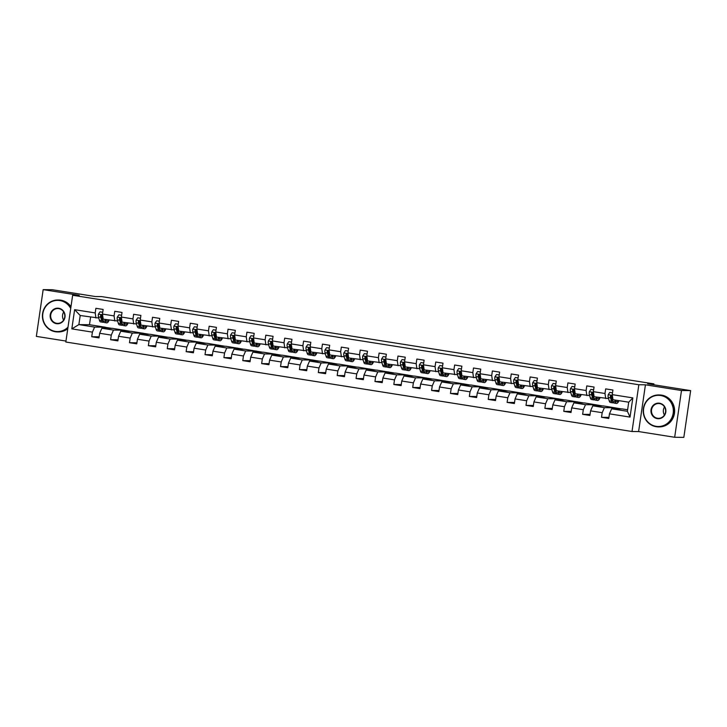 <?xml version="1.0" encoding="UTF-8"?>
<svg xmlns="http://www.w3.org/2000/svg" width="727" height="727" viewBox="0 0 727 727"><rect width="100%" height="100%" fill="white"/><g stroke="black" fill="none" stroke-linecap="round" stroke-linejoin="round"><path stroke-width="1.09" d="M674.674 437.272L683.834 437.363L690.65 390.617L681.49 390.517L645.431 384.819L638.833 384.756L632.017 431.502L638.606 431.565L674.674 437.272L681.49 390.517M638.833 384.756L72.645 295.271L65.83 342.017L632.017 431.502M72.645 295.271L79.234 295.335L43.166 289.637L36.35 336.383L65.966 341.063M43.166 289.637L52.326 289.728L95.292 296.525L101.516 296.589L653.909 383.883L647.684 383.82L690.65 390.617M627.61 409.764L622.276 408.919L611.652 408.81L627.392 411.291L628.719 402.195L612.979 399.714L612.252 394.643L612.925 390.026L605.664 388.881L604.991 393.498L593.377 391.662L594.05 387.046L586.789 385.901L586.116 390.508L574.494 388.672L575.166 384.065L567.905 382.911L567.233 387.527L555.61 385.692L556.282 381.075L549.021 379.93L548.349 384.547L536.735 382.702L537.407 378.095L530.147 376.95L529.465 381.557L517.851 379.721L518.524 375.114L511.263 373.96L510.59 378.576L498.967 376.74L499.64 372.124L492.379 370.979L491.706 375.586L480.093 373.751L480.765 369.143L473.495 367.998L472.823 372.606L461.209 370.77L461.881 366.163L454.62 365.009L453.948 369.625L442.325 367.789L442.997 363.173L435.737 362.028L435.064 366.635L423.441 364.8L424.114 360.192L416.853 359.038L416.18 363.654L404.566 361.819L405.239 357.202L397.978 356.057L397.305 360.674L385.683 358.838L386.355 354.222L379.094 353.077L378.422 357.684L366.799 355.848L367.471 351.241L360.21 350.087L359.538 354.703L347.924 352.868L348.596 348.251L341.336 347.106L340.663 351.714L329.04 349.878L329.713 345.27L322.452 344.125L321.779 348.733L310.156 346.897L310.829 342.29L303.568 341.136L302.895 345.752L291.282 343.916L291.954 339.3L284.693 338.155L284.012 342.762L272.398 340.927L273.07 336.319L265.809 335.174L265.137 339.782L253.514 337.946L254.186 333.329L246.926 332.184L246.253 336.801L234.639 334.965L235.312 330.349L228.042 329.204L227.369 333.811L215.755 331.975L216.428 327.368L209.167 326.214L208.495 330.83L196.872 328.995L197.544 324.378L190.283 323.233L189.611 327.841L177.988 326.005L178.66 321.398L171.399 320.253L170.727 324.86L159.113 323.024L159.786 318.417L152.525 317.263L151.852 321.879L140.229 320.044L140.902 315.427L133.641 314.282L132.968 318.889L121.345 317.054L122.018 312.446L114.757 311.301L114.084 315.909L102.471 314.073L103.143 309.457L95.882 308.312L95.21 312.928L74.627 309.675L71.828 328.877L78.87 324.605L94.61 327.086L105.224 327.195L89.494 324.715L78.87 324.605L80.197 315.509L74.627 309.675M612.252 394.643L632.835 397.896L630.027 417.098L609.453 413.845L608.781 418.461L601.52 417.307L608.935 417.389M71.828 328.877L92.402 332.13L91.729 336.737L98.99 337.891L99.663 333.275L111.286 335.111L110.613 339.727L117.874 340.872L118.546 336.265L130.169 338.1L129.497 342.708L136.758 343.853L137.43 339.245L149.044 341.081L148.372 345.698L155.633 346.843L156.305 342.226L167.928 344.062L167.255 348.678L174.516 349.823L175.189 345.216L186.812 347.052L186.139 351.659L193.4 352.813L194.073 348.197L205.686 350.032L205.014 354.649L212.275 355.794L212.956 351.177L224.57 353.022L223.898 357.629L231.159 358.774L231.831 354.167L243.454 356.003L242.782 360.61L250.043 361.764L250.715 357.148L262.329 358.984L261.656 363.6L268.926 364.745L269.599 360.138L281.213 361.973L280.54 366.581L287.801 367.726L288.474 363.118L300.097 364.954L299.424 369.57L306.685 370.715L307.357 366.099L318.98 367.935L318.308 372.551L325.569 373.696L326.241 369.089L337.855 370.924L337.183 375.532L344.444 376.686L345.116 372.07L356.739 373.905L356.066 378.522L363.327 379.667L364 375.05L375.623 376.895L374.95 381.502L382.211 382.647L382.884 378.04L394.497 379.876L393.825 384.483L401.086 385.637L401.758 381.021L413.381 382.856L412.709 387.473L419.97 388.618L420.642 384.01L432.265 385.846L431.593 390.454L438.854 391.599L439.526 386.991L451.14 388.827L450.467 393.434L457.737 394.588L458.41 389.972L470.024 391.808L469.351 396.424L476.612 397.569L477.285 392.962L488.907 394.797L488.235 399.405L495.496 400.559L496.168 395.942L507.791 397.778L507.11 402.394L514.38 403.54L515.052 398.923L526.666 400.768L525.994 405.375L533.254 406.52L533.927 401.913L545.55 403.749L544.877 408.356L552.138 409.51L552.811 404.894L564.434 406.729L563.761 411.346L571.022 412.491L571.695 407.883L583.308 409.719L582.636 414.326L589.897 415.471L590.569 410.864L602.192 412.7L601.52 417.307M593.377 391.662L594.104 396.724L608.544 398.596M611.616 398.623L612.134 398.632M615.015 407.765L604.391 407.656L592.778 405.82L603.392 405.93L621.403 408.91M605.718 398.56L604.991 393.498M602.192 412.7L604.391 407.656M590.569 410.864L592.778 405.82M574.494 388.672L575.221 393.743L589.67 395.606M592.732 395.642L593.259 395.642M596.131 404.785L585.517 404.675L573.894 402.84L584.517 402.949L602.519 405.92M586.843 395.579L586.116 390.508M583.308 409.719L585.517 404.675M571.695 407.883L573.894 402.84M555.61 385.692L556.337 390.762L570.786 392.625M573.857 392.653L574.375 392.662M577.256 401.804L566.633 401.695L555.01 399.859L565.633 399.968L583.645 402.94M567.96 392.598L567.233 387.527M564.434 406.729L566.633 401.695M552.811 404.894L555.01 399.859M536.735 382.702L537.462 387.773L551.902 389.645M554.974 389.672L555.492 389.681M558.372 398.814L547.749 398.705L536.135 396.869L546.749 396.978L564.761 399.959M549.076 389.608L548.349 384.547M545.55 403.749L547.749 398.705M533.927 401.913L536.135 396.869M517.851 379.721L518.578 384.792L533.027 386.655M536.09 386.691L536.617 386.691M539.489 395.833L528.874 395.724L517.251 393.889L527.875 393.998L545.877 396.969M530.201 386.628L529.465 381.557M526.666 400.768L528.874 395.724M515.052 398.923L517.251 393.889M498.967 376.74L499.694 381.811L514.143 383.674M517.215 383.702L517.733 383.711M520.614 392.853L509.99 392.744L498.368 390.908L508.991 391.008L526.993 393.989M511.317 383.647L510.59 378.576M507.791 397.778L509.99 392.744M496.168 395.942L498.368 390.908M480.093 373.751L480.82 378.822L495.26 380.684M498.331 380.721L498.849 380.721M501.73 389.863L491.107 389.754L479.493 387.918L490.107 388.027L508.118 391.008M492.433 380.657L491.706 375.586M488.907 394.797L491.107 389.754M477.285 392.962L479.493 387.918M461.209 370.77L461.936 375.841L476.385 377.704M479.447 377.731L479.965 377.74M482.846 386.882L472.223 386.773L460.609 384.937L471.232 385.046L489.235 388.018M473.55 377.676L472.823 372.606M470.024 391.808L472.223 386.773M458.41 389.972L460.609 384.937M442.325 367.789L443.052 372.851L457.501 374.723M460.564 374.75L461.091 374.759M463.962 383.892L453.348 383.792L441.725 381.948L452.348 382.057L470.351 385.037M454.675 374.687L453.948 369.625M451.14 388.827L453.348 383.792M439.526 386.991L441.725 381.948M423.441 364.8L424.177 369.87L438.617 371.733M441.689 371.77L442.207 371.77M445.088 380.912L434.464 380.803L422.841 378.967L433.465 379.076L451.476 382.048M435.791 371.706L435.064 366.635M432.265 385.846L434.464 380.803M420.642 384.01L422.841 378.967M404.566 361.819L405.293 366.89L419.743 368.753M422.805 368.78L423.323 368.789M426.204 377.931L415.58 377.822L403.967 375.986L414.59 376.095L432.592 379.067M416.907 368.725L416.18 363.654M413.381 382.856L415.58 377.822M401.758 381.021L403.967 375.986M385.683 358.838L386.41 363.9L400.859 365.772M403.921 365.799L404.448 365.808M407.32 374.941L396.706 374.832L385.083 372.996L395.706 373.105L413.708 376.086M398.032 365.736L397.305 360.674M394.497 379.876L396.706 374.832M382.884 378.04L385.083 372.996M366.799 355.848L367.526 360.919L381.975 362.782M385.046 362.818L385.564 362.818M388.445 371.96L377.822 371.851L366.199 370.016L376.822 370.125L394.834 373.096M379.149 362.755L378.422 357.684M375.623 376.895L377.822 371.851M364 375.05L366.199 370.016M347.924 352.868L348.651 357.938L363.091 359.801M366.163 359.829L366.681 359.838M369.561 368.98L358.938 368.871L347.324 367.035L357.938 367.144L375.95 370.116M360.265 359.774L359.538 354.703M356.739 373.905L358.938 368.871M345.116 372.07L347.324 367.035M329.04 349.878L329.767 354.949L344.216 356.812M347.279 356.848L347.806 356.848M350.678 365.99L340.063 365.881L328.44 364.045L339.064 364.154L357.066 367.135M341.39 356.784L340.663 351.714M337.855 370.924L340.063 365.881M326.241 369.089L328.44 364.045M310.156 346.897L310.883 351.968L325.332 353.831M328.404 353.858L328.922 353.867M331.803 363.009L321.18 362.9L309.557 361.065L320.18 361.174L338.191 364.145M322.506 353.804L321.779 348.733M318.98 367.935L321.18 362.9M307.357 366.099L309.557 361.065M291.282 343.916L292.009 348.978L306.449 350.85M309.52 350.877L310.038 350.887M312.919 360.019L302.296 359.92L290.682 358.075L301.296 358.184L319.307 361.165M303.622 350.823L302.895 345.752M300.097 364.954L302.296 359.92M288.474 363.118L290.682 358.075M272.398 340.927L273.125 345.997L287.574 347.86M290.636 347.897L291.163 347.897M294.035 357.039L283.421 356.93L271.798 355.094L282.421 355.203L300.424 358.175M284.748 347.833L284.012 342.762M281.213 361.973L283.421 356.93M269.599 360.138L271.798 355.094M253.514 337.946L254.241 343.017L268.69 344.88M271.762 344.907L272.28 344.916M275.16 354.058L264.537 353.949L252.914 352.113L263.537 352.222L281.54 355.194M265.864 344.852L265.137 339.782M262.329 358.984L264.537 353.949M250.715 357.148L252.914 352.113M234.639 334.965L235.366 340.027L249.806 341.899M252.878 341.926L253.396 341.935M256.277 351.068L245.653 350.959L234.039 349.124L244.654 349.233L262.665 352.213M246.98 341.863L246.253 336.801M243.454 356.003L245.653 350.959M231.831 354.167L234.039 349.124M215.755 331.975L216.482 337.046L230.932 338.909M233.994 338.946L234.512 338.946M237.393 348.088L226.769 347.979L215.156 346.143L225.779 346.252L243.781 349.224M228.096 338.882L227.369 333.811M224.57 353.022L226.769 347.979M212.956 351.177L215.156 346.143M196.872 328.995L197.599 334.066L212.048 335.929M215.11 335.956L215.637 335.965M218.509 345.107L207.895 344.998L196.272 343.162L206.895 343.271L224.897 346.243M209.222 335.901L208.495 330.83M205.686 350.032L207.895 344.998M194.073 348.197L196.272 343.162M177.988 326.005L178.724 331.076L193.164 332.939M196.235 332.975L196.753 332.975M199.634 342.117L189.011 342.008L177.388 340.172L188.011 340.281L206.023 343.262M190.338 332.911L189.611 327.841M186.812 347.052L189.011 342.008M175.189 345.216L177.388 340.172M159.113 323.024L159.84 328.095L174.289 329.958M177.352 329.994L177.87 329.994M180.75 339.136L170.127 339.027L158.513 337.192L169.137 337.301L187.139 340.272M171.454 329.931L170.727 324.86M167.928 344.062L170.127 339.027M156.305 342.226L158.513 337.192M140.229 320.044L140.956 325.105L155.405 326.977M158.468 327.005L158.995 327.014M161.867 336.156L151.252 336.047L139.629 334.211L150.253 334.311L168.255 337.292M152.579 326.95L151.852 321.879M149.044 341.081L151.252 336.047M137.43 339.245L139.629 334.211M121.345 317.054L122.072 322.125L136.522 323.988M139.593 324.024L140.111 324.024M142.992 333.166L132.369 333.057L120.746 331.221L131.369 331.33L149.38 334.302M133.695 323.96L132.968 318.889M130.169 338.1L132.369 333.057M118.546 336.265L120.746 331.221M102.471 314.073L103.198 319.144L117.638 321.007M120.709 321.034L121.227 321.043M124.108 330.185L113.485 330.076L101.871 328.24L112.485 328.35L130.496 331.321M114.811 320.98L114.084 315.909M111.286 335.111L113.485 330.076M99.663 333.275L101.871 328.24M80.197 315.509L98.763 318.026M101.825 318.053L102.353 318.062M95.937 317.99L95.21 312.928M92.402 332.13L94.61 327.086M653.782 384.783L653.909 383.883M90.593 317.154L89.494 324.715M102.325 328.24L102.462 327.295L105.224 327.195M105.206 327.323L111.613 328.34M630.027 417.098L627.392 411.291M628.719 402.195L632.835 397.896M609.453 413.845L611.652 408.81M91.729 336.737L99.154 336.819M102.462 327.295L108.868 328.313M121.209 331.23L121.345 330.285L124.09 330.312M121.345 330.285L127.752 331.294M110.613 339.727L118.028 339.8M140.084 334.211L140.22 333.266L142.974 333.293M140.22 333.266L146.627 334.275M129.497 342.708L136.912 342.79M158.968 337.192L159.104 336.247L161.848 336.274M159.104 336.247L165.511 337.264M148.372 345.698L155.796 345.77M177.851 340.181L177.988 339.236L180.732 339.264M177.988 339.236L184.394 340.245M167.255 348.678L174.671 348.751M196.726 343.162L196.872 342.217L199.616 342.244M196.872 342.217L203.269 343.226M186.139 351.659L193.555 351.741M215.61 346.152L215.746 345.198L218.491 345.234M215.746 345.198L222.153 346.216M205.014 354.649L212.438 354.721M234.494 349.133L234.63 348.188L237.375 348.215M234.63 348.188L241.037 349.196M223.898 357.629L231.313 357.702M253.369 352.113L253.514 351.168L256.258 351.196M253.514 351.168L259.921 352.186M242.782 360.61L250.197 360.692M272.252 355.103L272.389 354.158L275.142 354.185M272.389 354.158L278.795 355.167M261.656 363.6L269.081 363.673M291.136 358.084L291.273 357.139L294.017 357.166M291.273 357.139L297.679 358.147M280.54 366.581L287.956 366.653M310.011 361.065L310.156 360.119L312.901 360.147M310.156 360.119L316.563 361.137M299.424 369.57L306.839 369.643M328.895 364.054L329.031 363.109L331.785 363.137M329.031 363.109L335.438 364.118M318.308 372.551L325.723 372.624M347.779 367.035L347.915 366.09L350.659 366.117M347.915 366.09L354.322 367.099M337.183 375.532L344.607 375.614M366.662 370.016L366.799 369.071L369.543 369.098M366.799 369.071L373.205 370.088M356.066 378.522L363.482 378.594M385.537 373.006L385.673 372.06L388.427 372.088M385.673 372.06L392.08 373.069M374.95 381.502L382.366 381.575M404.421 375.986L404.557 375.041L407.302 375.068M404.557 375.041L410.964 376.059M393.825 384.483L401.249 384.565M423.305 378.976L423.441 378.031L426.186 378.058M423.441 378.031L429.848 379.04M412.709 387.473L420.124 387.546M442.18 381.957L442.325 381.012L445.069 381.039M442.325 381.012L448.723 382.02M431.593 390.454L439.008 390.526M461.063 384.937L461.2 383.992L463.944 384.02M461.2 383.992L467.606 385.01M450.467 393.434L457.892 393.516M479.947 387.927L480.084 386.982L482.828 387.009M480.084 386.982L486.49 387.991M469.351 396.424L476.767 396.497M498.822 390.908L498.967 389.963L501.712 389.99M498.967 389.963L505.374 390.972M488.235 399.405L495.65 399.486M517.706 393.889L517.842 392.943L520.596 392.971M517.842 392.943L524.249 393.961M507.11 402.394L514.534 402.467M536.59 396.878L536.726 395.933L539.47 395.961M536.726 395.933L543.133 396.942M525.994 405.375L533.409 405.448M555.464 399.859L555.61 398.914L558.354 398.941M555.61 398.914L562.016 399.932M544.877 408.356L552.293 408.438M574.348 402.849L574.484 401.895L577.238 401.931M574.484 401.895L580.891 402.912M563.761 411.346L571.177 411.418M593.232 405.83L593.368 404.884L596.113 404.912M593.368 404.884L599.775 405.893M582.636 414.326L590.06 414.399M612.116 408.81L612.252 407.865L614.997 407.892M612.252 407.865L618.659 408.883M645.431 384.819L638.606 431.565M102.725 312.283L99.981 311.847L98.399 314.182A3.39 0.963 99 0 0 98.436 316.927L99.445 320.325A9.778 2.772 99 0 0 100.626 321.916L102.934 322.279A9.778 2.772 99 0 0 103.707 322.052M102.216 319.362A8.115 2.299 99 0 0 102.562 318.789M104.942 319.417L105.488 321.289A9.778 2.772 99 0 0 106.678 322.879A9.778 2.772 99 0 0 109.186 320.089M105.851 319.562L105.951 319.916A8.115 2.299 99 0 0 106.942 321.234A8.115 2.299 99 0 0 108.487 319.98M102.734 312.219L99.981 311.847M106.678 322.879L104.379 322.515A9.778 2.772 -81 0 1 103.189 320.925L102.189 317.517A3.39 0.963 -81 0 1 102.062 315.727L101.326 314.846L100.608 315.5A3.39 0.963 99 0 0 100.735 317.29L101.744 320.689A9.778 2.772 99 0 0 102.934 322.279M103.107 320.625A8.115 2.299 -81 0 1 102.198 319.326L101.198 315.918A1.727 0.491 -81 0 1 101.135 315.5L100.608 315.5M70.719 308.493A15.594 14.94 -89.4 0 0 59.85 300.551A15.594 14.94 -89.4 0 0 42.838 313.637A15.594 14.94 -89.4 0 0 55.352 331.385A15.594 14.94 -89.4 0 0 67.993 327.159M67.884 327.895A15.976 15.303 90.6 0 1 57.551 331.939A15.976 15.303 90.6 0 1 55.406 331.757A15.976 15.303 90.6 0 1 42.457 314.691A15.976 15.303 90.6 0 1 57.878 299.997A15.976 15.303 90.6 0 1 60.014 300.178A15.976 15.303 90.6 0 1 70.828 307.721M58.733 308.257A7.797 7.47 90.6 0 1 64.985 317.136A7.797 7.47 90.6 0 1 56.479 323.669A7.797 7.47 90.6 0 1 50.218 314.8A7.797 7.47 90.6 0 1 58.733 308.257M56.642 323.297A7.415 7.097 -89.4 0 0 64.794 316.563A7.415 7.097 -89.4 0 0 57.787 308.557A7.415 7.097 -89.4 0 0 56.642 323.297M57.878 299.997L58.687 300.006A15.976 15.303 90.6 0 1 60.823 300.178A15.976 15.303 90.6 0 1 70.982 306.694M67.765 328.695A15.976 15.303 90.6 0 1 58.36 331.948L57.551 331.939M63.622 320.071A7.415 7.097 90.6 0 1 63.703 311.983M660.661 395.506A15.594 14.94 -89.4 0 0 643.64 408.583A15.594 14.94 -89.4 0 0 656.163 426.34A15.594 14.94 -89.4 0 0 673.175 413.254A15.594 14.94 -89.4 0 0 660.661 395.506M656.217 426.713A15.976 15.303 90.6 0 1 643.268 409.646A15.976 15.303 90.6 0 1 658.68 394.952A15.976 15.303 90.6 0 1 660.825 395.125A15.976 15.303 90.6 0 1 673.775 412.2A15.976 15.303 90.6 0 1 658.353 426.894A15.976 15.303 90.6 0 1 656.217 426.713M659.534 403.212A7.797 7.47 90.6 0 1 665.796 412.091A7.797 7.47 90.6 0 1 657.281 418.625A7.797 7.47 90.6 0 1 651.028 409.755A7.797 7.47 90.6 0 1 659.534 403.212M657.453 418.252A7.415 7.097 -89.4 0 0 665.596 411.518A7.415 7.097 -89.4 0 0 658.598 403.512A7.415 7.097 -89.4 0 0 657.453 418.252M658.68 394.952L659.489 394.961A15.976 15.303 90.6 0 1 661.625 395.134A15.976 15.303 90.6 0 1 674.574 412.209A15.976 15.303 90.6 0 1 659.162 426.903L658.353 426.894M664.433 415.026A7.415 7.097 90.6 0 1 664.514 406.938M121.609 315.273L118.855 314.836L117.283 317.172A3.39 0.963 99 0 0 117.32 319.907L118.319 323.315A9.778 2.772 99 0 0 119.51 324.905L121.809 325.269A9.778 2.772 99 0 0 122.59 325.033M121.091 322.343A8.115 2.299 99 0 0 121.445 321.77M123.826 322.397L124.372 324.269A9.778 2.772 99 0 0 125.562 325.86A9.778 2.772 99 0 0 128.07 323.07M124.726 322.543L124.835 322.897A8.115 2.299 99 0 0 125.826 324.215A8.115 2.299 99 0 0 127.361 322.961M121.618 315.2L118.855 314.836M125.562 325.86L123.263 325.496A9.778 2.772 -81 0 1 122.072 323.906L121.073 320.507A3.39 0.963 -81 0 1 120.936 318.708L120.2 317.826L119.482 318.481A3.39 0.963 99 0 0 119.619 320.271L120.618 323.679A9.778 2.772 99 0 0 121.809 325.269M121.982 323.606A8.115 2.299 -81 0 1 121.082 322.306L120.082 318.908A1.727 0.491 -81 0 1 120.01 318.49L119.482 318.481M140.493 318.253L137.739 317.817L136.158 320.153A3.39 0.963 99 0 0 136.203 322.897L137.203 326.296A9.778 2.772 99 0 0 138.394 327.886L140.693 328.25A9.778 2.772 99 0 0 141.474 328.022M139.975 325.332A8.115 2.299 99 0 0 140.329 324.76M142.701 325.387L143.255 327.25A9.778 2.772 99 0 0 144.446 328.84A9.778 2.772 99 0 0 146.945 326.06M143.61 325.532L143.719 325.887A8.115 2.299 99 0 0 144.7 327.205A8.115 2.299 99 0 0 146.245 325.941M140.502 318.181L137.739 317.817M144.446 328.84L142.147 328.477A9.778 2.772 -81 0 1 140.956 326.886L139.957 323.488A3.39 0.963 -81 0 1 139.82 321.697L139.084 320.816L138.366 321.461A3.39 0.963 99 0 0 138.503 323.261L139.502 326.659A9.778 2.772 99 0 0 140.693 328.25M140.865 326.587A8.115 2.299 -81 0 1 139.966 325.287L138.957 321.888A1.727 0.491 -81 0 1 138.893 321.47L138.366 321.461M159.367 321.234L156.623 320.798L155.042 323.142A3.39 0.963 99 0 0 155.078 325.878L156.087 329.276A9.778 2.772 99 0 0 157.277 330.867L159.576 331.23A9.778 2.772 99 0 0 160.358 331.003M158.859 328.313A8.115 2.299 99 0 0 159.204 327.741M161.585 328.368L162.139 330.24A9.778 2.772 99 0 0 163.321 331.83A9.778 2.772 99 0 0 165.829 329.04M162.494 328.513L162.594 328.868A8.115 2.299 99 0 0 163.584 330.185A8.115 2.299 99 0 0 165.129 328.931M159.386 321.17L156.623 320.798M163.321 331.83L161.021 331.467A9.778 2.772 -81 0 1 159.831 329.876L158.831 326.468A3.39 0.963 -81 0 1 158.704 324.678L157.968 323.797L157.25 324.451A3.39 0.963 99 0 0 157.377 326.241L158.386 329.64A9.778 2.772 99 0 0 159.576 331.23M159.749 329.576A8.115 2.299 -81 0 1 158.84 328.277L157.841 324.869A1.727 0.491 -81 0 1 157.777 324.451L157.25 324.451M178.251 324.224L175.498 323.788L173.926 326.123A3.39 0.963 99 0 0 173.962 328.858L174.962 332.266A9.778 2.772 99 0 0 176.152 333.857L178.451 334.22A9.778 2.772 99 0 0 179.233 333.984M177.733 331.294A8.115 2.299 99 0 0 178.088 330.721M180.469 331.358L181.014 333.22A9.778 2.772 99 0 0 182.204 334.811A9.778 2.772 99 0 0 184.713 332.021M181.377 331.494L181.477 331.848A8.115 2.299 99 0 0 182.468 333.175A8.115 2.299 99 0 0 184.004 331.912M178.26 324.151L175.498 323.788M182.204 334.811L179.905 334.447A9.778 2.772 -81 0 1 178.715 332.857L177.715 329.458A3.39 0.963 -81 0 1 177.579 327.659L176.843 326.777L176.134 327.432A3.39 0.963 99 0 0 176.261 329.222L177.261 332.63A9.778 2.772 99 0 0 178.451 334.22M178.624 332.557A8.115 2.299 -81 0 1 177.724 331.258L176.725 327.859A1.727 0.491 -81 0 1 176.661 327.441L176.134 327.432M197.135 327.205L194.382 326.768L192.8 329.104A3.39 0.963 99 0 0 192.846 331.848L193.845 335.247A9.778 2.772 99 0 0 195.036 336.837L197.335 337.201A9.778 2.772 99 0 0 198.117 336.974M196.617 334.284A8.115 2.299 99 0 0 196.972 333.711M199.343 334.338L199.898 336.201A9.778 2.772 99 0 0 201.088 337.791A9.778 2.772 99 0 0 203.587 335.011M200.252 334.484L200.361 334.838A8.115 2.299 99 0 0 201.343 336.156A8.115 2.299 99 0 0 202.888 334.902M197.144 327.132L194.382 326.768M201.088 337.791L198.789 337.428A9.778 2.772 -81 0 1 197.599 335.838L196.599 332.439A3.39 0.963 -81 0 1 196.463 330.649L195.727 329.767L195.009 330.421A3.39 0.963 99 0 0 195.145 332.212L196.145 335.61A9.778 2.772 99 0 0 197.335 337.201M197.508 335.538A8.115 2.299 -81 0 1 196.608 334.238L195.608 330.84A1.727 0.491 -81 0 1 195.536 330.421L195.009 330.421M216.019 330.185L213.265 329.758L211.684 332.094A3.39 0.963 99 0 0 211.721 334.829L212.729 338.237A9.778 2.772 99 0 0 213.92 339.827L216.219 340.191A9.778 2.772 99 0 0 217 339.954M215.501 337.264A8.115 2.299 99 0 0 215.846 336.692M218.227 337.319L218.782 339.191A9.778 2.772 99 0 0 219.972 340.781A9.778 2.772 99 0 0 222.471 337.991M219.136 337.464L219.236 337.819A8.115 2.299 99 0 0 220.226 339.136A8.115 2.299 99 0 0 221.771 337.882M216.028 330.122L213.265 329.758M219.972 340.781L217.673 340.418A9.778 2.772 -81 0 1 216.482 338.827L215.474 335.42A3.39 0.963 -81 0 1 215.346 333.629L214.61 332.748L213.892 333.402A3.39 0.963 99 0 0 214.02 335.192L215.028 338.6A9.778 2.772 99 0 0 216.219 340.191M216.392 338.528A8.115 2.299 -81 0 1 215.492 337.228L214.483 333.82A1.727 0.491 -81 0 1 214.42 333.411L213.892 333.402M234.894 333.175L232.149 332.739L230.568 335.074A3.39 0.963 99 0 0 230.604 337.819L231.604 341.217A9.778 2.772 99 0 0 232.794 342.808L235.094 343.171A9.778 2.772 99 0 0 235.875 342.944M234.385 340.245A8.115 2.299 99 0 0 234.73 339.682M237.111 340.309L237.656 342.172A9.778 2.772 99 0 0 238.847 343.762A9.778 2.772 99 0 0 241.355 340.981M238.02 340.445L238.12 340.799A8.115 2.299 99 0 0 239.11 342.126A8.115 2.299 99 0 0 240.646 340.863M234.903 333.102L232.149 332.739M238.847 343.762L236.548 343.398A9.778 2.772 -81 0 1 235.357 341.808L234.358 338.409A3.39 0.963 -81 0 1 234.221 336.619L233.494 335.738L232.776 336.383A3.39 0.963 99 0 0 232.904 338.182L233.903 341.581A9.778 2.772 99 0 0 235.094 343.171M235.275 341.508A8.115 2.299 -81 0 1 234.367 340.209L233.367 336.81A1.727 0.491 -81 0 1 233.303 336.392L232.776 336.383M253.778 336.156L251.024 335.72L249.452 338.055A3.39 0.963 99 0 0 249.488 340.799L250.488 344.198A9.778 2.772 99 0 0 251.678 345.788L253.977 346.152A9.778 2.772 99 0 0 254.759 345.925M253.26 343.235A8.115 2.299 99 0 0 253.614 342.662M255.986 343.289L256.54 345.161A9.778 2.772 99 0 0 257.731 346.752A9.778 2.772 99 0 0 260.23 343.962M256.895 343.435L257.004 343.789A8.115 2.299 99 0 0 257.985 345.107A8.115 2.299 99 0 0 259.53 343.853M253.787 336.092L251.024 335.72M257.731 346.752L255.431 346.388A9.778 2.772 -81 0 1 254.241 344.798L253.241 341.39A3.39 0.963 -81 0 1 253.105 339.6L252.369 338.718L251.651 339.373A3.39 0.963 99 0 0 251.787 341.163L252.787 344.562A9.778 2.772 99 0 0 253.977 346.152M254.15 344.498A8.115 2.299 -81 0 1 253.25 343.199L252.251 339.791A1.727 0.491 -81 0 1 252.178 339.373L251.651 339.373M272.661 339.145L269.908 338.709L268.327 341.045A3.39 0.963 99 0 0 268.363 343.78L269.372 347.188A9.778 2.772 99 0 0 270.562 348.778L272.861 349.142A9.778 2.772 99 0 0 273.643 348.905M272.143 346.216A8.115 2.299 99 0 0 272.498 345.643M274.87 346.27L275.424 348.142A9.778 2.772 99 0 0 276.614 349.732A9.778 2.772 99 0 0 279.113 346.943M275.778 346.415L275.878 346.77A8.115 2.299 99 0 0 276.869 348.088A8.115 2.299 99 0 0 278.414 346.834M272.67 339.073L269.908 338.709M276.614 349.732L274.315 349.369A9.778 2.772 -81 0 1 273.125 347.779L272.116 344.38A3.39 0.963 -81 0 1 271.989 342.581L271.253 341.699L270.535 342.353A3.39 0.963 99 0 0 270.671 344.144L271.671 347.551A9.778 2.772 99 0 0 272.861 349.142M273.034 347.479A8.115 2.299 -81 0 1 272.134 346.179L271.126 342.771A1.727 0.491 -81 0 1 271.062 342.362L270.535 342.353M291.536 342.126L288.792 341.69L287.21 344.025A3.39 0.963 99 0 0 287.247 346.77L288.246 350.169A9.778 2.772 99 0 0 289.437 351.759L291.736 352.122A9.778 2.772 99 0 0 292.518 351.895M291.027 349.196A8.115 2.299 99 0 0 291.373 348.633M293.753 349.26L294.299 351.123A9.778 2.772 99 0 0 295.489 352.713A9.778 2.772 99 0 0 297.997 349.932M294.662 349.405L294.762 349.751A8.115 2.299 99 0 0 295.753 351.077A8.115 2.299 99 0 0 297.298 349.814M291.545 342.053L288.792 341.69M295.489 352.713L293.19 352.35A9.778 2.772 -81 0 1 292 350.759L291 347.361A3.39 0.963 -81 0 1 290.873 345.57L290.137 344.689L289.419 345.334A3.39 0.963 99 0 0 289.546 347.133L290.555 350.532A9.778 2.772 99 0 0 291.736 352.122M291.918 350.459A8.115 2.299 -81 0 1 291.009 349.16L290.009 345.761A1.727 0.491 -81 0 1 289.946 345.343L289.419 345.334M310.42 345.107L307.666 344.671L306.094 347.006A3.39 0.963 99 0 0 306.131 349.751L307.13 353.149A9.778 2.772 99 0 0 308.321 354.74L310.62 355.103A9.778 2.772 99 0 0 311.401 354.876M309.902 352.186A8.115 2.299 99 0 0 310.256 351.614M312.637 352.241L313.183 354.113A9.778 2.772 99 0 0 314.373 355.703A9.778 2.772 99 0 0 316.881 352.913M313.537 352.386L313.646 352.74A8.115 2.299 99 0 0 314.637 354.058A8.115 2.299 99 0 0 316.172 352.804M310.429 345.043L307.666 344.671M314.373 355.703L312.074 355.339A9.778 2.772 -81 0 1 310.883 353.749L309.884 350.341A3.39 0.963 -81 0 1 309.747 348.551L309.011 347.67L308.293 348.324A3.39 0.963 99 0 0 308.43 350.114L309.429 353.513A9.778 2.772 99 0 0 310.62 355.103M310.792 353.449A8.115 2.299 -81 0 1 309.893 352.15L308.893 348.742A1.727 0.491 -81 0 1 308.821 348.324L308.293 348.324M329.304 348.097L326.55 347.66L324.969 349.996A3.39 0.963 99 0 0 325.014 352.731L326.014 356.139A9.778 2.772 99 0 0 327.205 357.729L329.504 358.093A9.778 2.772 99 0 0 330.285 357.857M328.786 355.167A8.115 2.299 99 0 0 329.14 354.594M331.512 355.23L332.066 357.093A9.778 2.772 99 0 0 333.257 358.684A9.778 2.772 99 0 0 335.756 355.894M332.421 355.367L332.53 355.721A8.115 2.299 99 0 0 333.511 357.039A8.115 2.299 99 0 0 335.056 355.785M329.313 348.024L326.55 347.66M333.257 358.684L330.958 358.32A9.778 2.772 -81 0 1 329.767 356.73L328.758 353.331A3.39 0.963 -81 0 1 328.631 351.532L327.895 350.65L327.177 351.305A3.39 0.963 99 0 0 327.314 353.095L328.313 356.503A9.778 2.772 99 0 0 329.504 358.093M329.676 356.43A8.115 2.299 -81 0 1 328.777 355.13L327.768 351.732A1.727 0.491 -81 0 1 327.704 351.314L327.177 351.305M348.178 351.077L345.434 350.641L343.853 352.977A3.39 0.963 99 0 0 343.889 355.721L344.898 359.12A9.778 2.772 99 0 0 346.079 360.71L348.387 361.074A9.778 2.772 99 0 0 349.16 360.846M347.67 358.157A8.115 2.299 99 0 0 348.015 357.584M350.396 358.211L350.941 360.074A9.778 2.772 99 0 0 352.132 361.664A9.778 2.772 99 0 0 354.64 358.884M351.305 358.356L351.405 358.711A8.115 2.299 99 0 0 352.395 360.029A8.115 2.299 99 0 0 353.94 358.774M348.188 351.005L345.434 350.641M352.132 361.664L349.832 361.301A9.778 2.772 -81 0 1 348.642 359.711L347.642 356.312A3.39 0.963 -81 0 1 347.515 354.522L346.779 353.64L346.061 354.294A3.39 0.963 99 0 0 346.188 356.085L347.197 359.483A9.778 2.772 99 0 0 348.387 361.074M348.56 359.411A8.115 2.299 -81 0 1 347.651 358.111L346.652 354.712A1.727 0.491 -81 0 1 346.588 354.294L346.061 354.294M367.062 354.058L364.309 353.631L362.737 355.966A3.39 0.963 99 0 0 362.773 358.702L363.773 362.11A9.778 2.772 99 0 0 364.963 363.7L367.262 364.063A9.778 2.772 99 0 0 368.044 363.827M366.544 361.137A8.115 2.299 99 0 0 366.899 360.565M369.28 361.192L369.825 363.064A9.778 2.772 99 0 0 371.015 364.654A9.778 2.772 99 0 0 373.524 361.864M370.179 361.337L370.288 361.692A8.115 2.299 99 0 0 371.279 363.009A8.115 2.299 99 0 0 372.815 361.755M367.071 353.994L364.309 353.631M371.015 364.654L368.716 364.291A9.778 2.772 -81 0 1 367.526 362.7L366.526 359.292A3.39 0.963 -81 0 1 366.39 357.502L365.654 356.621L364.936 357.275A3.39 0.963 99 0 0 365.072 359.065L366.072 362.473A9.778 2.772 99 0 0 367.262 364.063M367.435 362.4A8.115 2.299 -81 0 1 366.535 361.101L365.536 357.693A1.727 0.491 -81 0 1 365.463 357.275L364.936 357.275M385.946 357.048L383.193 356.612L381.611 358.947A3.39 0.963 99 0 0 381.657 361.692L382.656 365.09A9.778 2.772 99 0 0 383.847 366.681L386.146 367.044A9.778 2.772 99 0 0 386.928 366.817M385.428 364.118A8.115 2.299 99 0 0 385.783 363.555M388.154 364.182L388.709 366.044A9.778 2.772 99 0 0 389.899 367.635A9.778 2.772 99 0 0 392.398 364.845M389.063 364.318L389.172 364.672A8.115 2.299 99 0 0 390.154 365.999A8.115 2.299 99 0 0 391.699 364.736M385.955 356.975L383.193 356.612M389.899 367.635L387.6 367.271A9.778 2.772 -81 0 1 386.41 365.681L385.41 362.282A3.39 0.963 -81 0 1 385.274 360.492L384.51 359.601L383.82 360.256A3.39 0.963 99 0 0 383.956 362.055L384.956 365.454A9.778 2.772 99 0 0 386.146 367.044M386.319 365.381A8.115 2.299 -81 0 1 385.419 364.082L384.41 360.683A1.727 0.491 -81 0 1 384.347 360.265L383.82 360.256M404.821 360.029L402.076 359.592L400.495 361.928A3.39 0.963 99 0 0 400.532 364.672L401.54 368.071A9.778 2.772 99 0 0 402.731 369.661L405.03 370.025A9.778 2.772 99 0 0 405.811 369.798M404.312 367.108A8.115 2.299 99 0 0 404.657 366.535M407.038 367.162L407.593 369.034A9.778 2.772 99 0 0 408.774 370.625A9.778 2.772 99 0 0 411.282 367.835M407.947 367.308L408.047 367.662A8.115 2.299 99 0 0 409.037 368.98A8.115 2.299 99 0 0 410.582 367.726M404.839 359.965L402.076 359.592M408.774 370.625L406.475 370.261A9.778 2.772 -81 0 1 405.293 368.671L404.285 365.263A3.39 0.963 -81 0 1 404.157 363.473L403.421 362.591L402.703 363.246A3.39 0.963 99 0 0 402.831 365.036L403.839 368.435A9.778 2.772 99 0 0 405.03 370.025M405.203 368.371A8.115 2.299 -81 0 1 404.294 367.062L403.294 363.664A1.727 0.491 -81 0 1 403.231 363.246L402.703 363.246M423.705 363.018L420.951 362.582L419.379 364.918A3.39 0.963 99 0 0 419.415 367.653L420.415 371.061A9.778 2.772 99 0 0 421.605 372.651L423.905 373.015A9.778 2.772 99 0 0 424.686 372.778M423.187 370.088A8.115 2.299 99 0 0 423.541 369.516M425.922 370.143L426.467 372.015A9.778 2.772 99 0 0 427.658 373.605A9.778 2.772 99 0 0 430.166 370.815M426.831 370.288L426.931 370.643A8.115 2.299 99 0 0 427.921 371.96A8.115 2.299 99 0 0 429.457 370.706M423.714 362.946L420.951 362.582M427.658 373.605L425.359 373.242A9.778 2.772 -81 0 1 424.168 371.651L423.169 368.253A3.39 0.963 -81 0 1 423.032 366.453L422.296 365.572L421.587 366.226A3.39 0.963 99 0 0 421.715 368.016L422.714 371.424A9.778 2.772 99 0 0 423.905 373.015M424.077 371.352A8.115 2.299 -81 0 1 423.178 370.052L422.178 366.644A1.727 0.491 -81 0 1 422.114 366.235L421.587 366.226M442.589 365.999L439.835 365.563L438.254 367.898A3.39 0.963 99 0 0 438.299 370.643L439.299 374.041A9.778 2.772 99 0 0 440.489 375.632L442.788 375.995A9.778 2.772 99 0 0 443.57 375.768M442.071 373.069A8.115 2.299 99 0 0 442.425 372.506M444.797 373.133L445.351 374.996A9.778 2.772 99 0 0 446.542 376.586A9.778 2.772 99 0 0 449.041 373.805M445.706 373.278L445.815 373.623A8.115 2.299 99 0 0 446.796 374.95A8.115 2.299 99 0 0 448.341 373.687M442.598 365.926L439.835 365.563M446.542 376.586L444.242 376.222A9.778 2.772 -81 0 1 443.052 374.632L442.052 371.233A3.39 0.963 -81 0 1 441.916 369.443L441.18 368.562L440.462 369.207A3.39 0.963 99 0 0 440.598 371.006L441.598 374.405A9.778 2.772 99 0 0 442.788 375.995M442.961 374.332A8.115 2.299 -81 0 1 442.061 373.033L441.062 369.634A1.727 0.491 -81 0 1 440.989 369.216L440.462 369.207M461.472 368.98L458.719 368.544L457.138 370.879A3.39 0.963 99 0 0 457.174 373.623L458.183 377.022A9.778 2.772 99 0 0 459.373 378.613L461.672 378.976A9.778 2.772 99 0 0 462.454 378.749M461.845 377.322A8.115 2.299 -81 0 1 460.945 376.023A8.115 2.299 99 0 0 461.3 375.486M463.681 376.113L464.235 377.985A9.778 2.772 99 0 0 465.425 379.576A9.778 2.772 99 0 0 467.924 376.786M464.589 376.259L464.689 376.613A8.115 2.299 99 0 0 465.68 377.931A8.115 2.299 99 0 0 467.225 376.677M461.481 368.916L458.719 368.544M465.425 379.576L463.126 379.212A9.778 2.772 -81 0 1 461.936 377.622L460.927 374.214A3.39 0.963 -81 0 1 460.8 372.424L460.064 371.542L459.346 372.197A3.39 0.963 99 0 0 459.473 373.987L460.482 377.386A9.778 2.772 99 0 0 461.672 378.976M460.945 376.023L459.937 372.615A1.727 0.491 -81 0 1 459.873 372.197L459.346 372.197M480.347 371.97L477.603 371.533L476.021 373.869A3.39 0.963 99 0 0 476.058 376.604L477.057 380.012A9.778 2.772 99 0 0 478.248 381.602L480.547 381.966A9.778 2.772 99 0 0 481.329 381.73M479.838 379.04A8.115 2.299 99 0 0 480.183 378.467M482.564 379.103L483.11 380.966A9.778 2.772 99 0 0 484.3 382.556A9.778 2.772 99 0 0 486.808 379.767M483.473 379.24L483.573 379.594A8.115 2.299 99 0 0 484.564 380.912A8.115 2.299 99 0 0 486.099 379.658M480.356 371.897L477.603 371.533M484.3 382.556L482.001 382.193A9.778 2.772 -81 0 1 480.811 380.603L479.811 377.204A3.39 0.963 -81 0 1 479.675 375.405L478.948 374.523L478.23 375.177A3.39 0.963 99 0 0 478.357 376.968L479.357 380.375A9.778 2.772 99 0 0 480.547 381.966M480.729 380.303A8.115 2.299 -81 0 1 479.82 379.003L478.82 375.605A1.727 0.491 -81 0 1 478.757 375.187L478.23 375.177M499.231 374.95L496.477 374.514L494.905 376.85A3.39 0.963 99 0 0 494.942 379.594L495.941 382.993A9.778 2.772 99 0 0 497.132 384.583L499.431 384.947A9.778 2.772 99 0 0 500.212 384.719M498.713 382.029A8.115 2.299 99 0 0 499.067 381.457M501.439 382.084L501.993 383.947A9.778 2.772 99 0 0 503.184 385.537A9.778 2.772 99 0 0 505.683 382.756M502.348 382.229L502.457 382.584A8.115 2.299 99 0 0 503.438 383.901A8.115 2.299 99 0 0 504.983 382.638M499.24 374.878L496.477 374.514M503.184 385.537L500.885 385.174A9.778 2.772 -81 0 1 499.694 383.583L498.695 380.185A3.39 0.963 -81 0 1 498.558 378.394L497.822 377.513L497.104 378.158A3.39 0.963 99 0 0 497.241 379.957L498.24 383.356A9.778 2.772 99 0 0 499.431 384.947M499.603 383.283A8.115 2.299 -81 0 1 498.704 381.984L497.704 378.585A1.727 0.491 -81 0 1 497.632 378.167L497.104 378.158M518.115 377.931L515.361 377.504L513.78 379.839A3.39 0.963 99 0 0 513.816 382.575L514.825 385.982A9.778 2.772 99 0 0 516.016 387.564L518.315 387.927A9.778 2.772 99 0 0 519.096 387.7M518.487 386.273A8.115 2.299 -81 0 1 517.588 384.974A8.115 2.299 99 0 0 517.951 384.438M520.323 385.065L520.877 386.937A9.778 2.772 99 0 0 522.068 388.527A9.778 2.772 99 0 0 524.567 385.737M521.232 385.21L521.341 385.564A8.115 2.299 99 0 0 522.322 386.882A8.115 2.299 99 0 0 523.867 385.628M518.124 377.867L515.361 377.504M522.068 388.527L519.769 388.163A9.778 2.772 -81 0 1 518.578 386.573L517.569 383.165A3.39 0.963 -81 0 1 517.442 381.375L516.706 380.494L515.988 381.148A3.39 0.963 99 0 0 516.125 382.938L517.124 386.346A9.778 2.772 99 0 0 518.315 387.927M517.588 384.974L516.579 381.566A1.727 0.491 -81 0 1 516.515 381.148L515.988 381.148M536.989 380.921L534.245 380.485L532.664 382.82A3.39 0.963 99 0 0 532.7 385.564L533.7 388.963A9.778 2.772 99 0 0 534.89 390.553L537.189 390.917A9.778 2.772 99 0 0 537.971 390.681M536.481 387.991A8.115 2.299 99 0 0 536.826 387.427M539.207 388.054L539.752 389.917A9.778 2.772 99 0 0 540.943 391.508A9.778 2.772 99 0 0 543.451 388.718M540.116 388.191L540.216 388.545A8.115 2.299 99 0 0 541.206 389.872A8.115 2.299 99 0 0 542.751 388.609M536.999 380.848L534.245 380.485M540.943 391.508L538.643 391.144A9.778 2.772 -81 0 1 537.453 389.554L536.453 386.155A3.39 0.963 -81 0 1 536.326 384.356L535.563 383.474L534.872 384.129A3.39 0.963 99 0 0 534.999 385.928L536.008 389.327A9.778 2.772 99 0 0 537.189 390.917M537.371 389.254A8.115 2.299 -81 0 1 536.462 387.954L535.463 384.556A1.727 0.491 -81 0 1 535.399 384.138L534.872 384.129M555.873 383.901L553.12 383.465L551.548 385.801A3.39 0.963 99 0 0 551.584 388.545L552.584 391.944A9.778 2.772 99 0 0 553.774 393.534L556.073 393.898A9.778 2.772 99 0 0 556.855 393.67M555.355 390.981A8.115 2.299 99 0 0 555.71 390.408M558.091 391.035L558.636 392.907A9.778 2.772 99 0 0 559.826 394.488A9.778 2.772 99 0 0 562.334 391.708M558.99 391.181L559.099 391.535A8.115 2.299 99 0 0 560.09 392.853A8.115 2.299 99 0 0 561.626 391.599M555.882 383.838L553.12 383.465M559.826 394.488L557.527 394.125A9.778 2.772 -81 0 1 556.337 392.544L555.337 389.136A3.39 0.963 -81 0 1 555.201 387.346L554.465 386.464L553.747 387.118A3.39 0.963 99 0 0 553.883 388.909L554.883 392.307A9.778 2.772 99 0 0 556.073 393.898M556.246 392.244A8.115 2.299 -81 0 1 555.346 390.935L554.347 387.536A1.727 0.491 -81 0 1 554.274 387.118L553.747 387.118M574.757 386.882L572.004 386.455L570.422 388.791A3.39 0.963 99 0 0 570.468 391.526L571.467 394.934A9.778 2.772 99 0 0 572.658 396.524L574.957 396.887A9.778 2.772 99 0 0 575.739 396.651M575.13 395.224A8.115 2.299 -81 0 1 574.23 393.925A8.115 2.299 99 0 0 574.594 393.389M576.965 394.016L577.52 395.888A9.778 2.772 99 0 0 578.71 397.478A9.778 2.772 99 0 0 581.209 394.688M577.874 394.161L577.983 394.516A8.115 2.299 99 0 0 578.965 395.833A8.115 2.299 99 0 0 580.509 394.579M574.766 386.819L572.004 386.455M578.71 397.478L576.411 397.115A9.778 2.772 -81 0 1 575.221 395.524L574.212 392.126A3.39 0.963 -81 0 1 574.085 390.326L573.349 389.445L572.631 390.099A3.39 0.963 99 0 0 572.767 391.889L573.767 395.297A9.778 2.772 99 0 0 574.957 396.887M574.23 393.925L573.221 390.517A1.727 0.491 -81 0 1 573.158 390.108L572.631 390.099M593.632 389.872L590.887 389.436L589.306 391.771A3.39 0.963 99 0 0 589.343 394.516L590.351 397.914A9.778 2.772 99 0 0 591.533 399.505L593.841 399.868A9.778 2.772 99 0 0 594.613 399.641M593.123 396.942A8.115 2.299 99 0 0 593.468 396.379M595.849 397.006L596.394 398.869A9.778 2.772 99 0 0 597.585 400.459A9.778 2.772 99 0 0 600.093 397.678M596.758 397.151L596.858 397.496A8.115 2.299 99 0 0 597.848 398.823A8.115 2.299 99 0 0 599.393 397.56M593.641 389.799L590.887 389.436M597.585 400.459L595.286 400.095A9.778 2.772 -81 0 1 594.095 398.505L593.096 395.106A3.39 0.963 -81 0 1 592.968 393.316L592.232 392.435L591.514 393.08A3.39 0.963 99 0 0 591.642 394.879L592.65 398.278A9.778 2.772 99 0 0 593.841 399.868M594.014 398.205A8.115 2.299 -81 0 1 593.105 396.906L592.105 393.507A1.727 0.491 -81 0 1 592.042 393.089L591.514 393.08M612.516 392.853L609.762 392.416L608.19 394.752A3.39 0.963 99 0 0 608.226 397.496L609.226 400.895A9.778 2.772 99 0 0 610.416 402.485L612.716 402.849A9.778 2.772 99 0 0 613.497 402.622M611.998 399.932A8.115 2.299 99 0 0 612.352 399.359M614.733 399.986L615.278 401.858A9.778 2.772 99 0 0 616.469 403.449A9.778 2.772 99 0 0 618.977 400.659M615.642 400.132L615.742 400.486A8.115 2.299 99 0 0 616.732 401.804A8.115 2.299 99 0 0 618.268 400.55M612.525 392.789L609.762 392.416M616.469 403.449L614.17 403.085A9.778 2.772 -81 0 1 612.979 401.495L611.98 398.087A3.39 0.963 -81 0 1 611.843 396.297L611.107 395.415L610.389 396.07A3.39 0.963 99 0 0 610.526 397.86L611.525 401.259A9.778 2.772 99 0 0 612.716 402.849M612.888 401.195A8.115 2.299 -81 0 1 611.989 399.895L610.989 396.488A1.727 0.491 -81 0 1 610.916 396.07L610.389 396.07M102.571 314.782L98.436 314.128M101.744 320.689L99.445 320.325M105.488 321.289L103.189 320.925M100.735 317.29L98.436 316.927M102.98 317.644L102.189 317.517M121.454 317.763L117.32 317.108M120.618 323.679L118.319 323.315M124.372 324.269L122.072 323.906M119.619 320.271L117.32 319.907M121.863 320.625L121.073 320.507M140.329 320.752L136.203 320.098M139.502 326.659L137.203 326.296M143.255 327.25L140.956 326.886M138.503 323.261L136.203 322.897M140.738 323.615L139.957 323.488M159.213 323.733L155.078 323.079M158.386 329.64L156.087 329.276M162.139 330.24L159.831 329.876M157.377 326.241L155.078 325.878M159.622 326.596L158.831 326.468M178.097 326.714L173.962 326.06M177.261 332.63L174.962 332.266M181.014 333.22L178.715 332.857M176.261 329.222L173.962 328.858M178.506 329.576L177.715 329.458M196.972 329.704L192.846 329.049M196.145 335.61L193.845 335.247M199.898 336.201L197.599 335.838M195.145 332.212L192.846 331.848M197.39 332.566L196.599 332.439M215.855 332.684L211.721 332.03M215.028 338.6L212.729 338.237M218.782 339.191L216.482 338.827M214.02 335.192L211.721 334.829M216.264 335.547L215.474 335.42M234.739 335.665L230.604 335.02M233.903 341.581L231.604 341.217M237.656 342.172L235.357 341.808M232.904 338.182L230.604 337.819M235.148 338.537L234.358 338.409M253.614 338.655L249.488 338M252.787 344.562L250.488 344.198M256.54 345.161L254.241 344.798M251.787 341.163L249.488 340.799M254.032 341.517L253.241 341.39M272.498 341.635L268.372 340.981M271.671 347.551L269.372 347.188M275.424 348.142L273.125 347.779M270.671 344.144L268.363 343.78M272.907 344.498L272.116 344.38M291.382 344.625L287.247 343.971M290.555 350.532L288.246 350.169M294.299 351.123L292 350.759M289.546 347.133L287.247 346.77M291.791 347.488L291 347.361M310.256 347.606L306.131 346.952M309.429 353.513L307.13 353.149M313.183 354.113L310.883 353.749M308.43 350.114L306.131 349.751M310.674 350.469L309.884 350.341M329.14 350.587L325.014 349.932M328.313 356.503L326.014 356.139M332.066 357.093L329.767 356.73M327.314 353.095L325.014 352.731M329.549 353.449L328.758 353.331M348.024 353.576L343.889 352.922M347.197 359.483L344.898 359.12M350.941 360.074L348.642 359.711M346.188 356.085L343.889 355.721M348.433 356.439L347.642 356.312M366.908 356.557L362.773 355.903M366.072 362.473L363.773 362.11M369.825 363.064L367.526 362.7M365.072 359.065L362.773 358.702M367.317 359.42L366.526 359.292M385.783 359.538L381.657 358.893M384.956 365.454L382.656 365.09M388.709 366.044L386.41 365.681M383.956 362.055L381.657 361.692M386.191 362.409L385.41 362.282M404.666 362.528L400.532 361.873M403.839 368.435L401.54 368.071M407.593 369.034L405.293 368.671M402.831 365.036L400.532 364.672M405.075 365.39L404.285 365.263M423.55 365.508L419.415 364.854M422.714 371.424L420.415 371.061M426.467 372.015L424.168 371.651M421.715 368.016L419.415 367.653M423.959 368.371L423.169 368.253M442.425 368.489L438.299 367.844M441.598 374.405L439.299 374.041M445.351 374.996L443.052 374.632M440.598 371.006L438.299 370.643M442.843 371.361L442.052 371.233M461.309 371.479L457.174 370.825M460.482 377.386L458.183 377.022M464.235 377.985L461.936 377.622M459.473 373.987L457.174 373.623M461.718 374.341L460.927 374.214M480.193 374.46L476.058 373.805M479.357 380.375L477.057 380.012M483.11 380.966L480.811 380.603M478.357 376.968L476.058 376.604M480.602 377.322L479.811 377.204M499.067 377.449L494.942 376.795M498.24 383.356L495.941 382.993M501.993 383.947L499.694 383.583M497.241 379.957L494.942 379.594M499.485 380.312L498.695 380.185M517.951 380.43L513.825 379.776M517.124 386.346L514.825 385.982M520.877 386.937L518.578 386.573M516.125 382.938L513.816 382.575M518.36 383.293L517.569 383.165M536.835 383.411L532.7 382.756M536.008 389.327L533.7 388.963M539.752 389.917L537.453 389.554M534.999 385.928L532.7 385.564M537.244 386.282L536.453 386.155M555.71 386.4L551.584 385.746M554.883 392.307L552.584 391.944M558.636 392.907L556.337 392.544M553.883 388.909L551.584 388.545M556.128 389.263L555.337 389.136M574.594 389.381L570.468 388.727M573.767 395.297L571.467 394.934M577.52 395.888L575.221 395.524M572.767 391.889L570.468 391.526M575.002 392.244L574.212 392.126M593.477 392.362L589.343 391.717M592.65 398.278L590.351 397.914M596.394 398.869L594.095 398.505M591.642 394.879L589.343 394.516M593.886 395.234L593.096 395.106M612.361 395.352L608.226 394.697M611.525 401.259L609.226 400.895M615.278 401.858L612.979 401.495M610.526 397.86L608.226 397.496M612.77 398.214L611.98 398.087"/></g></svg>
